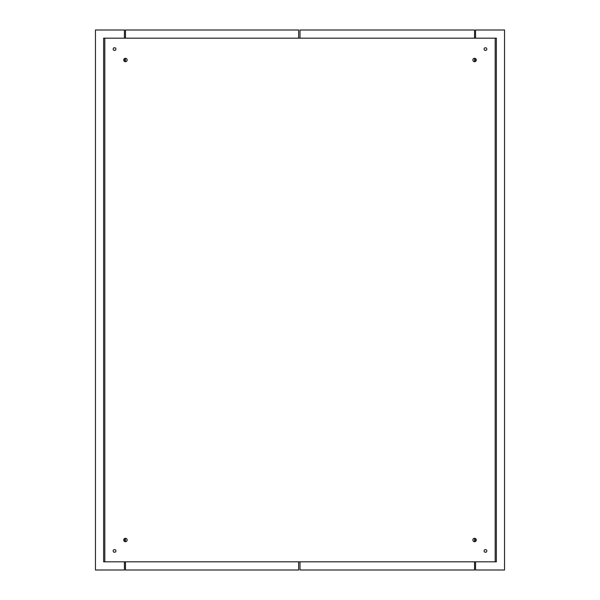 <?xml version="1.0" encoding="UTF-8"?>
<svg xmlns="http://www.w3.org/2000/svg" width="600" height="600" viewBox="0 0 600 600"><rect width="100%" height="100%" fill="white"/><g stroke="black" fill="none" stroke-linecap="round" stroke-linejoin="round"><path stroke-width="0.9" d="M103.635 38.182L496.365 38.182L496.365 561.817L103.635 561.817L103.635 38.182M474.548 538.298A1.703 1.703 0 0 1 476.018 540.847A1.703 1.703 0 0 1 473.07 540.847A1.703 1.703 0 0 1 474.548 538.298L474.548 541.702M474.548 58.297A1.703 1.703 0 0 1 476.018 60.847A1.703 1.703 0 0 1 473.07 60.847A1.703 1.703 0 0 1 474.548 58.297L474.548 61.703M125.453 538.298A1.703 1.703 0 0 1 126.93 540.847A1.703 1.703 0 0 1 123.983 540.847A1.703 1.703 0 0 1 125.453 538.298L125.453 541.702M125.453 58.297A1.703 1.703 0 0 1 126.93 60.847A1.703 1.703 0 0 1 123.983 60.847A1.703 1.703 0 0 1 125.453 58.297L125.453 61.703M485.452 549.548A1.365 1.365 0 0 1 486.638 551.588A1.365 1.365 0 0 1 484.275 551.588A1.365 1.365 0 0 1 485.452 549.548M485.452 47.73A1.365 1.365 0 0 1 486.638 49.77A1.365 1.365 0 0 1 484.275 49.77A1.365 1.365 0 0 1 485.452 47.73M114.547 549.548A1.365 1.365 0 0 1 115.725 551.588A1.365 1.365 0 0 1 113.363 551.588A1.365 1.365 0 0 1 114.547 549.548M114.547 47.73A1.365 1.365 0 0 1 115.725 49.77A1.365 1.365 0 0 1 113.363 49.77A1.365 1.365 0 0 1 114.547 47.73M124.44 561.817L124.44 570L95.453 570L95.453 30L124.44 30L124.44 38.182M124.44 58.635L124.44 61.365M124.44 538.635L124.44 541.365M475.56 38.182L475.56 30L504.548 30L504.548 570L475.56 570L475.56 561.817M475.56 541.365L475.56 538.635M475.56 61.365L475.56 58.635M298.635 38.182L298.635 30L125.453 30L125.453 38.182M125.453 561.817L125.453 570L298.635 570L298.635 561.817M300.007 38.182L300.007 30L474.548 30L474.548 38.182M474.548 561.817L474.548 570L300.007 570L300.007 561.817M104.805 38.182L104.805 561.817M495.195 561.817L495.195 38.182"/></g></svg>
